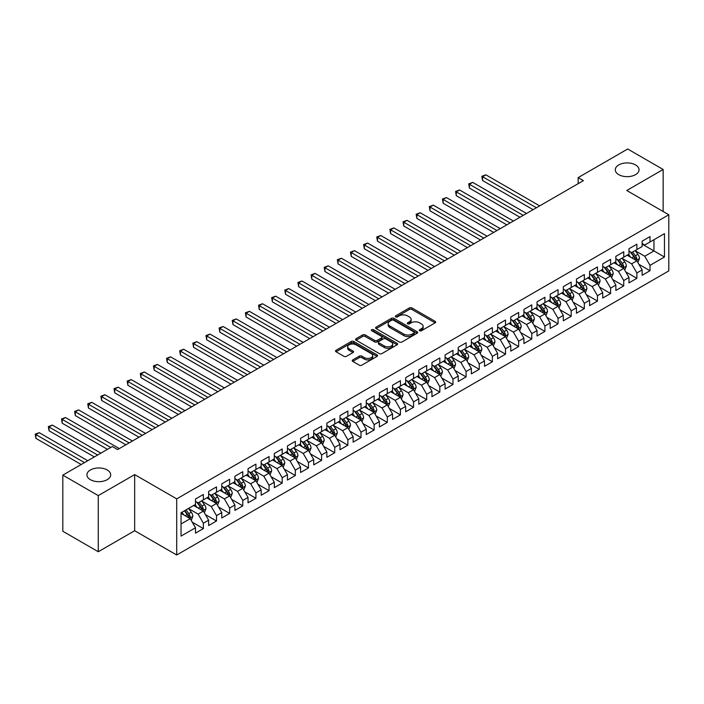 <?xml version="1.0" encoding="UTF-8"?>
<svg xmlns="http://www.w3.org/2000/svg" width="704" height="704" viewBox="0 0 704 704"><rect width="100%" height="100%" fill="white"/><g stroke="black" fill="none" stroke-linecap="round" stroke-linejoin="round"><path stroke-width="1.06" d="M419.637 330.748A1.276 0.739 0 0 0 421.441 330.748L435.142 322.837A1.822 1.056 0 0 0 435.679 322.098A1.822 1.056 0 0 0 435.142 321.35L411.937 307.947A1.822 1.056 0 0 0 409.358 307.947L395.657 315.858A1.276 0.739 0 0 0 395.278 316.378A1.276 0.739 0 0 0 395.657 316.897A1.276 0.739 0 0 0 397.461 316.897L399.23 315.876A5.834 3.37 0 0 1 407.484 315.876L409.42 316.994A5.834 3.37 0 0 1 411.127 319.378A5.834 3.37 0 0 1 409.42 321.754L407.642 322.784A1.276 0.739 0 0 0 407.273 323.303A1.276 0.739 0 0 0 407.642 323.822A1.276 0.739 0 0 0 409.455 323.822L411.224 322.802A5.834 3.37 0 0 1 419.478 322.802L421.414 323.919A5.834 3.37 0 0 1 423.122 326.295A5.834 3.37 0 0 1 421.414 328.68L419.637 329.71A1.276 0.739 0 0 0 419.267 330.229A1.276 0.739 0 0 0 419.637 330.748L419.637 329.71M107.21 469.973A11.889 6.864 0 0 0 94.257 468.486A11.889 6.864 0 0 0 86.918 474.83A11.889 6.864 0 0 0 90.402 479.679A11.889 6.864 0 0 0 103.356 481.166A11.889 6.864 0 0 0 110.695 474.83A11.889 6.864 0 0 0 107.21 469.973M635.562 164.93A11.889 6.864 0 0 0 622.609 163.442A11.889 6.864 0 0 0 615.27 169.787A11.889 6.864 0 0 0 618.746 174.645A11.889 6.864 0 0 0 631.708 176.132A11.889 6.864 0 0 0 639.047 169.787A11.889 6.864 0 0 0 635.562 164.93M352.748 359.911A1.822 1.056 0 0 0 352.211 360.659A1.822 1.056 0 0 0 352.748 361.398L359.26 365.156A1.822 1.056 0 0 0 361.838 365.156L377.054 356.374A1.822 1.056 0 0 0 377.59 355.634A1.822 1.056 0 0 0 377.054 354.886L353.848 341.484A1.822 1.056 0 0 0 351.261 341.484L336.046 350.275A1.822 1.056 0 0 0 335.518 351.014A1.822 1.056 0 0 0 336.046 351.762L343.913 356.303A1.822 1.056 0 0 0 346.491 356.303L353.003 352.546A1.822 1.056 0 0 0 353.54 351.798A1.822 1.056 0 0 0 353.003 351.05L349.105 348.797A4.875 2.816 0 0 1 347.679 346.808A4.875 2.816 0 0 1 350.689 344.203A4.875 2.816 0 0 1 356.004 344.819L371.281 353.637A4.875 2.816 0 0 1 372.715 355.634A4.875 2.816 0 0 1 369.697 358.23A4.875 2.816 0 0 1 364.382 357.623L361.838 356.154A1.822 1.056 0 0 0 359.26 356.154L352.748 359.911L352.748 361.398M98.278 495.607L98.278 551.734L134.666 530.728L134.666 474.602L98.278 495.607L62.814 475.13L112.341 446.538L117.594 449.574L583.414 180.629L578.16 177.602L578.16 183.665M134.666 474.602L176.704 498.872L668.8 214.764L668.8 270.89L176.704 554.998L176.704 498.872M663.15 211.499L663.15 169.479L626.762 190.494L668.8 214.764M663.15 169.479L627.686 149.002L578.16 177.602M399.362 342.003A1.822 1.056 0 0 0 401.94 342.003L417.155 333.221A1.822 1.056 0 0 0 417.692 332.482A1.822 1.056 0 0 0 417.155 331.734L393.95 318.331A1.822 1.056 0 0 0 391.362 318.331L376.147 327.122A1.822 1.056 0 0 0 375.619 327.862A1.822 1.056 0 0 0 376.147 328.61L399.362 342.003M372.214 331.021A1.276 0.739 0 0 1 373.507 331.206L373.507 329.683L397.109 343.314A1.822 1.056 0 0 1 397.637 344.054A1.822 1.056 0 0 1 397.109 344.802L381.885 353.584A1.822 1.056 0 0 1 379.306 353.584L356.101 340.182L356.101 338.694A1.822 1.056 0 0 0 355.564 339.442A1.822 1.056 0 0 0 356.101 340.182M356.101 338.694L362.613 334.937A1.822 1.056 0 0 1 365.191 334.937L374.607 340.366A1.822 1.056 0 0 0 377.186 340.366L381.506 337.876A1.822 1.056 0 0 0 382.034 337.128A1.822 1.056 0 0 0 381.506 336.389L371.703 330.73A1.276 0.739 0 0 1 371.325 330.211A1.276 0.739 0 0 1 372.117 329.525A1.276 0.739 0 0 1 373.507 329.683M642.136 244.112L653.954 250.941L653.954 239.712L664.462 233.649L650.012 241.991L650.012 236.606L642.136 241.155L642.136 246.541L636.882 249.577L636.882 244.191L628.998 248.741L628.998 254.126L623.744 257.162L623.744 251.777L615.859 256.326L615.859 261.712L610.606 264.739L610.606 259.354L602.721 263.912L602.721 269.289L597.467 272.325L597.467 266.939L589.591 271.489L589.591 276.874L584.329 279.91L584.329 274.525L576.453 279.074L576.453 284.46L571.199 287.496L571.199 282.11L563.314 286.66L563.314 292.046L558.061 295.082L558.061 289.696L550.176 294.246L550.176 299.631L544.922 302.667L544.922 297.282L537.038 301.831L537.038 307.217L531.784 310.244L531.784 304.867L523.908 309.417L523.908 314.802L518.646 317.83L518.646 312.444L510.77 317.002L510.77 322.379L505.516 325.415L505.516 320.03L497.631 324.579L497.631 329.965L492.378 333.001L492.378 327.615L484.493 332.165L484.493 337.55L479.239 340.586L479.239 335.201L471.354 339.75L471.354 345.136L466.101 348.172L466.101 342.786L458.225 347.336L458.225 352.722L452.971 355.758L452.971 350.372L445.086 354.922L445.086 360.307L439.833 363.334L439.833 357.958L431.948 362.507L431.948 367.893L426.694 370.92L426.694 365.534L418.81 370.084L418.81 375.47L413.556 378.506L413.556 373.12L405.68 377.67L405.68 383.055L400.418 386.091L400.418 380.706L392.542 385.255L392.542 390.641L387.288 393.677L387.288 388.291L379.403 392.841L379.403 398.226L374.15 401.262L374.15 395.877L366.265 400.426L366.265 405.812L361.011 408.848L361.011 403.462L353.126 408.012L353.126 413.398L347.873 416.425L347.873 411.039L339.997 415.598L339.997 420.983L334.734 424.01L334.734 418.625L326.858 423.174L326.858 428.56L321.605 431.596L321.605 426.21L313.72 430.76L313.72 436.146L308.466 439.182L308.466 433.796L300.582 438.346L300.582 443.731L295.328 446.767L295.328 441.382L287.443 445.931L287.443 451.317L282.19 454.353L282.19 448.967L274.314 453.517L274.314 458.902L269.06 461.938L269.06 456.553L261.175 461.102L261.175 466.488L255.922 469.515L255.922 464.13L248.037 468.688L248.037 474.065L242.783 477.101L242.783 471.715L234.898 476.265L234.898 481.65L229.645 484.686L229.645 479.301L221.769 483.85L221.769 489.236L216.506 492.272L216.506 486.886L208.63 491.436L208.63 496.822L203.377 499.858L203.377 494.472L195.492 499.022L195.492 504.407L181.042 512.75L181.042 536.105L195.492 527.762L190.238 518.663L181.042 513.357M664.462 233.649L664.462 257.004L650.012 265.346L644.758 256.247L635.237 250.747M638.915 264.326L650.012 270.732L650.012 265.346M650.012 270.732L642.136 275.282L642.136 269.896L636.882 272.932L631.62 263.833L622.098 258.333M625.777 271.911L636.882 278.318L636.882 272.932M636.882 278.318L628.998 282.867L628.998 277.482L623.744 280.518L618.49 271.418L608.96 265.918M612.638 279.497L623.744 285.903L623.744 280.518M623.744 285.903L615.859 290.453L615.859 285.067L610.606 288.103L605.352 279.004L595.83 273.504M599.509 287.082L610.606 293.489L610.606 288.103M610.606 293.489L602.721 298.038L602.721 292.653L597.467 295.689L592.214 286.59L582.692 281.09M586.37 294.659L597.467 301.074L597.467 295.689M597.467 301.074L589.591 305.624L589.591 300.238L584.329 303.274L579.075 294.166L569.554 288.675M573.232 302.245L584.329 308.66L584.329 303.274M584.329 308.66L576.453 313.21L576.453 307.824L571.199 310.851L565.937 301.752L556.415 296.252M560.094 309.83L571.199 316.237L571.199 310.851M571.199 316.237L563.314 320.795L563.314 315.41L558.061 318.437L552.807 309.338L543.277 303.838M546.955 317.416L558.061 323.822L558.061 318.437M558.061 323.822L550.176 328.372L550.176 322.986L544.922 326.022L539.669 316.923L530.147 311.423M533.826 325.002L544.922 331.408L544.922 326.022M544.922 331.408L537.038 335.958L537.038 330.572L531.784 333.608L526.53 324.509L517.009 319.009M520.687 332.587L531.784 338.994L531.784 333.608M531.784 338.994L523.908 343.543L523.908 338.158L518.646 341.194L513.392 332.094L503.87 326.594M507.549 340.173L518.646 346.579L518.646 341.194M518.646 346.579L510.77 351.129L510.77 345.743L505.516 348.779L500.262 339.68L490.732 334.18M494.41 347.75L505.516 354.165L505.516 348.779M505.516 354.165L497.631 358.714L497.631 353.329L492.378 356.365L487.124 347.257L477.594 341.757M481.281 355.335L492.378 361.75L492.378 356.365M492.378 361.75L484.493 366.3L484.493 360.914L479.239 363.942L473.986 354.842L464.464 349.342M468.142 362.921L479.239 369.327L479.239 363.942M479.239 369.327L471.354 373.877L471.354 368.5L466.101 371.527L460.847 362.428L451.326 356.928M455.004 370.506L466.101 376.913L466.101 371.527M466.101 376.913L458.225 381.462L458.225 376.077L452.971 379.113L447.709 370.014L438.187 364.514M441.866 378.092L452.971 384.498L452.971 379.113M452.971 384.498L445.086 389.048L445.086 383.662L439.833 386.698L434.579 377.599L425.049 372.099M428.727 385.678L439.833 392.084L439.833 386.698M439.833 392.084L431.948 396.634L431.948 391.248L426.694 394.284L421.441 385.185L411.919 379.685M415.598 393.263L426.694 399.67L426.694 394.284M426.694 399.67L418.81 404.219L418.81 398.834L413.556 401.87L408.302 392.762L398.781 387.27M402.459 400.84L413.556 407.255L413.556 401.87M413.556 407.255L405.68 411.805L405.68 406.419L400.418 409.455L395.164 400.347L385.642 394.847M389.321 408.426L400.418 414.832L400.418 409.455M400.418 414.832L392.542 419.39L392.542 414.005L387.288 417.032L382.034 407.933L372.504 402.433M376.182 416.011L387.288 422.418L387.288 417.032M387.288 422.418L379.403 426.967L379.403 421.59L374.15 424.618L368.896 415.518L359.366 410.018M363.044 423.597L374.15 430.003L374.15 424.618M374.15 430.003L366.265 434.553L366.265 429.167L361.011 432.203L355.758 423.104L346.236 417.604M349.914 431.182L361.011 437.589L361.011 432.203M361.011 437.589L353.126 442.138L353.126 436.753L347.873 439.789L342.619 430.69L333.098 425.19M336.776 438.768L347.873 445.174L347.873 439.789M347.873 445.174L339.997 449.724L339.997 444.338L334.734 447.374L329.481 438.275L319.959 432.775M323.638 446.345L334.734 452.76L334.734 447.374M334.734 452.76L326.858 457.31L326.858 451.924L321.605 454.96L316.351 445.852L306.821 440.361M310.499 453.93L321.605 460.346L321.605 454.96M321.605 460.346L313.72 464.895L313.72 459.51L308.466 462.546L303.213 453.438L293.691 447.938M297.37 461.516L308.466 467.922L308.466 462.546M308.466 467.922L300.582 472.481L300.582 467.095L295.328 470.122L290.074 461.023L280.553 455.523M284.231 469.102L295.328 475.508L295.328 470.122M295.328 475.508L287.443 480.058L287.443 474.672L282.19 477.708L276.936 468.609L267.414 463.109M271.093 476.687L282.19 483.094L282.19 477.708M282.19 483.094L274.314 487.643L274.314 482.258L269.06 485.294L263.798 476.194L254.276 470.694M257.954 484.273L269.06 490.679L269.06 485.294M269.06 490.679L261.175 495.229L261.175 489.843L255.922 492.879L250.668 483.78L241.138 478.28M244.816 491.858L255.922 498.265L255.922 492.879M255.922 498.265L248.037 502.814L248.037 497.429L242.783 500.465L237.53 491.366L228.008 485.866M231.686 499.435L242.783 505.85L242.783 500.465M242.783 505.85L234.898 510.4L234.898 505.014L229.645 508.05L224.391 498.942L214.87 493.451M218.548 507.021L229.645 513.436L229.645 508.05M229.645 513.436L221.769 517.986L221.769 512.6L216.506 515.627L211.253 506.528L201.731 501.028M205.41 514.606L216.506 521.013L216.506 515.627M216.506 521.013L208.63 525.562L208.63 520.186L203.377 523.213L198.123 514.114L188.593 508.614M192.271 522.192L203.377 528.598L203.377 523.213M203.377 528.598L195.492 533.148L195.492 527.762M195.492 501.371L198.123 502.894L203.377 499.858M181.042 523.97L190.238 518.663M208.63 493.786L211.253 495.308L216.506 492.272M198.123 514.114L203.377 511.078L193.653 505.472M208.63 520.186L203.377 511.078M221.769 486.2L224.391 487.722L229.645 484.686M211.253 506.528L216.506 503.492L206.791 497.886M221.769 512.6L216.506 503.492M234.898 478.623L237.53 480.137L242.783 477.101M224.391 498.942L229.645 495.915L219.93 490.301M234.898 505.014L229.645 495.915M248.037 471.038L250.668 472.551L255.922 469.515M237.53 491.366L242.783 488.33L233.059 482.715M248.037 497.429L242.783 488.33M261.175 463.452L263.798 464.966L269.06 461.938M250.668 483.78L255.922 480.744L246.198 475.13M261.175 489.843L255.922 480.744M274.314 455.866L276.936 457.38L282.19 454.353M263.798 476.194L269.06 473.158L259.336 467.544M274.314 482.258L269.06 473.158M287.443 448.281L290.074 449.803L295.328 446.767M276.936 468.609L282.19 465.573L272.474 459.958M287.443 474.672L282.19 465.573M300.582 440.695L303.213 442.218L308.466 439.182M290.074 461.023L295.328 457.987L285.604 452.382M300.582 467.095L295.328 457.987M313.72 433.11L316.351 434.632L321.605 431.596M303.213 453.438L308.466 450.41L298.742 444.796M313.72 459.51L308.466 450.41M326.858 425.533L329.481 427.046L334.734 424.01M316.351 445.852L321.605 442.825L311.881 437.21M326.858 451.924L321.605 442.825M339.997 417.947L342.619 419.461L347.873 416.425M329.481 438.275L334.734 435.239L325.019 429.625M339.997 444.338L334.734 435.239M353.126 410.362L355.758 411.875L361.011 408.848M342.619 430.69L347.873 427.654L338.158 422.039M353.126 436.753L347.873 427.654M366.265 402.776L368.896 404.29L374.15 401.262M355.758 423.104L361.011 420.068L351.287 414.454M366.265 429.167L361.011 420.068M379.403 395.19L382.034 396.713L387.288 393.677M368.896 415.518L374.15 412.482L364.426 406.868M379.403 421.59L374.15 412.482M392.542 387.605L395.164 389.127L400.418 386.091M382.034 407.933L387.288 404.897L377.564 399.291M392.542 414.005L387.288 404.897M405.68 380.028L408.302 381.542L413.556 378.506M395.164 400.347L400.418 397.32L390.702 391.706M405.68 406.419L400.418 397.32M418.81 372.442L421.441 373.956L426.694 370.92M408.302 392.762L413.556 389.734L403.841 384.12M418.81 398.834L413.556 389.734M431.948 364.857L434.579 366.37L439.833 363.334M421.441 385.185L426.694 382.149L416.97 376.534M431.948 391.248L426.694 382.149M445.086 357.271L447.709 358.785L452.971 355.758M434.579 377.599L439.833 374.563L430.109 368.949M445.086 383.662L439.833 374.563M458.225 349.686L460.847 351.199L466.101 348.172M447.709 370.014L452.971 366.978L443.247 361.363M458.225 376.077L452.971 366.978M471.354 342.1L473.986 343.622L479.239 340.586M460.847 362.428L466.101 359.392L456.386 353.786M471.354 368.5L466.101 359.392M484.493 334.514L487.124 336.037L492.378 333.001M473.986 354.842L479.239 351.806L469.515 346.201M484.493 360.914L479.239 351.806M497.631 326.938L500.262 328.451L505.516 325.415M487.124 347.257L492.378 344.23L482.654 338.615M497.631 353.329L492.378 344.23M510.77 319.352L513.392 320.866L518.646 317.83M500.262 339.68L505.516 336.644L495.792 331.03M510.77 345.743L505.516 336.644M523.908 311.766L526.53 313.28L531.784 310.244M513.392 332.094L518.646 329.058L508.93 323.444M523.908 338.158L518.646 329.058M537.038 304.181L539.669 305.694L544.922 302.667M526.53 324.509L531.784 321.473L522.069 315.858M537.038 330.572L531.784 321.473M550.176 296.595L552.807 298.118L558.061 295.082M539.669 316.923L544.922 313.887L535.198 308.273M550.176 322.986L544.922 313.887M563.314 289.01L565.937 290.532L571.199 287.496M552.807 309.338L558.061 306.302L548.337 300.696M563.314 315.41L558.061 306.302M576.453 281.424L579.075 282.946L584.329 279.91M565.937 301.752L571.199 298.725L561.475 293.11M576.453 307.824L571.199 298.725M589.591 273.847L592.214 275.361L597.467 272.325M579.075 294.166L584.329 291.139L574.614 285.525M589.591 300.238L584.329 291.139M602.721 266.262L605.352 267.775L610.606 264.739M592.214 286.59L597.467 283.554L587.743 277.939M602.721 292.653L597.467 283.554M615.859 258.676L618.49 260.19L623.744 257.162M605.352 279.004L610.606 275.968L600.882 270.354M615.859 285.067L610.606 275.968M628.998 251.09L631.62 252.604L636.882 249.577M618.49 271.418L623.744 268.382L614.02 262.768M628.998 277.482L623.744 268.382M642.136 243.505L644.758 245.027L650.012 241.991M631.62 263.833L636.882 260.797L627.158 255.182M642.136 269.896L636.882 260.797M62.814 475.13L62.814 531.256L98.278 551.734M134.666 530.728L176.704 554.998M644.758 256.247L653.954 250.941L664.462 257.004M420.147 330.924L421.414 330.202A5.834 3.37 0 0 0 423.122 327.818L423.122 326.295M411.127 319.378L411.127 320.892A5.834 3.37 0 0 1 409.42 323.277L408.153 324.007M435.116 322.854L411.937 309.47A1.822 1.056 0 0 0 409.358 309.47L396.167 317.082M417.129 333.238L393.95 319.854A1.822 1.056 0 0 0 391.362 319.854L376.174 328.618M413.934 333.001A1.276 0.739 0 0 0 414.304 332.482A1.276 0.739 0 0 0 413.934 331.954L393.562 320.197A1.276 0.739 0 0 0 391.75 320.197L389.884 321.27A5.834 3.37 0 0 0 388.177 323.655A5.834 3.37 0 0 0 389.884 326.04L403.806 334.083A5.834 3.37 0 0 0 412.06 334.083L413.934 333.001L413.934 334.514A1.276 0.739 0 0 0 414.304 333.995L414.304 332.482M388.177 323.655L388.177 325.178A5.834 3.37 0 0 0 389.884 327.554L389.884 326.04M413.934 334.514L412.06 335.597A5.834 3.37 0 0 1 403.806 335.597L389.884 327.554M356.127 340.199L362.613 336.45L362.613 334.937M382.034 337.128L382.034 338.65A1.822 1.056 0 0 1 381.506 339.39L377.186 341.889A1.822 1.056 0 0 1 374.607 341.889L365.191 336.45A1.822 1.056 0 0 0 362.613 336.45M373.507 331.206L397.082 344.81M384.375 346.007A4.875 2.816 0 0 0 389.69 346.623A4.875 2.816 0 0 0 392.7 344.018A4.875 2.816 0 0 0 391.266 342.03L385.889 338.914A1.822 1.056 0 0 0 383.31 338.914L378.99 341.414A1.822 1.056 0 0 0 378.453 342.153A1.822 1.056 0 0 0 378.99 342.901L384.375 346.007L384.375 347.53A4.875 2.816 0 0 0 389.69 348.137A4.875 2.816 0 0 0 392.7 345.532L392.7 344.018M378.453 342.153L378.453 343.675A1.822 1.056 0 0 0 378.99 344.414L378.99 342.901M384.375 347.53L378.99 344.414M372.715 355.634L372.715 357.148A4.875 2.816 0 0 1 369.697 359.753A4.875 2.816 0 0 1 364.382 359.137L361.838 357.667A1.822 1.056 0 0 0 359.26 357.667L352.774 361.416M347.679 346.808L347.679 348.33A4.875 2.816 0 0 0 349.105 350.319L349.105 348.797M352.986 352.554L349.105 350.319M377.027 356.391L353.848 343.006A1.822 1.056 0 0 0 351.261 343.006L336.072 351.771M637.85 262.486L639.478 258.509A4.919 2.842 -120 0 0 637.912 254.32L635.114 250.589M630.67 257.215L628.549 254.382M539.669 205.885L485.848 174.812L482.566 176.713L482.566 180.506L533.095 209.678M635.95 260.26L636.821 258.72A4.919 2.842 -120 0 0 635.413 255.754L632.623 252.032M631.03 252.261L634.471 256.863A2.508 1.452 60 0 1 634.929 257.629L636.821 258.72M630.159 251.768L633.838 256.67A4.919 2.842 60 0 1 635.246 259.626L635.342 259.917M482.566 180.506L481.844 176.299L536.386 207.786M481.844 176.299L485.848 174.812M624.712 270.063L626.34 266.094A4.919 2.842 -120 0 0 624.774 261.897L621.984 258.174M617.531 264.801L615.41 261.967M526.53 213.47L472.71 182.398L469.427 184.298L469.427 188.091L519.966 217.263M622.811 267.846L623.682 266.306A4.919 2.842 -120 0 0 622.274 263.34L619.485 259.618M617.892 259.846L621.342 264.449A2.508 1.452 60 0 1 621.79 265.214L623.682 266.306M617.03 259.345L620.699 264.255A4.919 2.842 60 0 1 622.107 267.212L622.204 267.494M469.427 188.091L468.706 183.876L523.248 215.371M468.706 183.876L472.71 182.398M611.574 277.649L613.202 273.68A4.919 2.842 -120 0 0 611.635 269.482L608.846 265.76M604.393 272.386L602.272 269.553M513.392 221.056L459.571 189.983L456.289 191.884L456.289 195.677L506.827 224.849M609.682 275.431L610.544 273.882A4.919 2.842 -120 0 0 609.136 270.926L606.346 267.203M604.754 267.432L608.203 272.034A2.508 1.452 60 0 1 608.661 272.791L610.544 273.882M603.891 266.93L607.561 271.832A4.919 2.842 60 0 1 608.969 274.798L609.074 275.079M456.289 195.677L455.567 191.462L510.11 222.957M455.567 191.462L459.571 189.983M598.444 285.234L600.072 281.257A4.919 2.842 -120 0 0 598.497 277.068L595.707 273.346M591.263 279.963L589.142 277.138M500.262 228.642L446.442 197.569L443.15 199.461L443.15 203.254L493.689 232.434M596.543 283.017L597.414 281.468A4.919 2.842 -120 0 0 596.006 278.511L593.208 274.789M591.615 275.018L595.065 279.62A2.508 1.452 60 0 1 595.522 280.377L597.414 281.468M590.753 274.516L594.422 279.418A4.919 2.842 60 0 1 595.839 282.383L595.936 282.665M443.15 203.254L442.429 199.047L496.971 230.534M442.429 199.047L446.442 197.569M585.306 292.82L586.934 288.842A4.919 2.842 -120 0 0 585.358 284.654L582.569 280.931M578.125 287.549L576.004 284.724M487.124 236.227L433.303 205.154L430.021 207.046L430.021 210.839L480.55 240.02M583.405 290.602L584.276 289.054A4.919 2.842 -120 0 0 582.868 286.097L580.078 282.366M578.486 282.603L581.926 287.206A2.508 1.452 60 0 1 582.384 287.962L584.276 289.054M577.614 282.102L581.293 287.003A4.919 2.842 60 0 1 582.701 289.969L582.798 290.25M430.021 210.839L429.299 206.633L483.842 238.119M429.299 206.633L433.303 205.154M572.167 300.406L573.795 296.428A4.919 2.842 -120 0 0 572.229 292.239L569.43 288.508M564.986 295.134L562.866 292.301M473.986 243.813L420.165 212.74L416.882 214.632L416.882 218.425L467.421 247.606M570.266 298.188L571.138 296.639A4.919 2.842 -120 0 0 569.73 293.682L566.94 289.951M565.347 290.189L568.797 294.782A2.508 1.452 60 0 1 569.246 295.548L571.138 296.639M564.476 289.687L568.154 294.589A4.919 2.842 60 0 1 569.562 297.546L569.659 297.836M416.882 218.425L416.161 214.218L470.703 245.705M416.161 214.218L420.165 212.74M559.029 307.991L560.657 304.014A4.919 2.842 -120 0 0 559.09 299.825L556.301 296.094M551.848 302.72L549.727 299.886M460.847 251.398L407.026 220.326L403.744 222.218L403.744 226.01L454.282 255.182M557.128 305.765L557.999 304.225A4.919 2.842 -120 0 0 556.591 301.259L553.802 297.537M552.209 297.766L555.658 302.368A2.508 1.452 60 0 1 556.116 303.134L557.999 304.225M551.346 297.273L555.016 302.174A4.919 2.842 60 0 1 556.424 305.131L556.521 305.422M403.744 226.01L403.022 221.804L457.565 253.29M403.022 221.804L407.026 220.326M545.899 315.577L547.527 311.599A4.919 2.842 -120 0 0 545.952 307.41L543.162 303.679M538.718 310.306L536.598 307.472M447.709 258.975L393.888 227.902L390.606 229.803L390.606 233.596L441.144 262.768M543.998 313.35L544.87 311.81A4.919 2.842 -120 0 0 543.453 308.845L540.663 305.122M539.07 305.351L542.52 309.954A2.508 1.452 60 0 1 542.978 310.719L544.87 311.81M538.208 304.858L541.878 309.76A4.919 2.842 60 0 1 543.286 312.717L543.391 313.007M390.606 233.596L389.884 229.381L444.426 260.876M389.884 229.381L393.888 227.902M532.761 323.154L534.389 319.185A4.919 2.842 -120 0 0 532.814 314.987L530.024 311.265M525.58 317.891L523.459 315.058M434.579 266.561L380.758 235.488L377.476 237.389L377.476 241.182L428.006 270.354M530.86 320.936L531.731 319.396A4.919 2.842 -120 0 0 530.323 316.43L527.525 312.708M525.932 312.937L529.382 317.539A2.508 1.452 60 0 1 529.839 318.305L531.731 319.396M525.07 312.435L528.739 317.346A4.919 2.842 60 0 1 530.156 320.302L530.253 320.584M377.476 241.182L376.746 236.966L431.288 268.462M376.746 236.966L380.758 235.488M519.622 330.739L521.25 326.77A4.919 2.842 -120 0 0 519.675 322.573L516.886 318.85M512.442 325.477L510.321 322.643M421.441 274.146L367.62 243.074L364.338 244.974L364.338 248.767L414.867 277.939M517.722 328.522L518.593 326.973A4.919 2.842 -120 0 0 517.185 324.016L514.395 320.294M512.802 320.522L516.243 325.125A2.508 1.452 60 0 1 516.701 325.882L518.593 326.973M511.931 320.021L515.61 324.922A4.919 2.842 60 0 1 517.018 327.888L517.114 328.17M364.338 248.767L363.616 244.552L418.158 276.047M363.616 244.552L367.62 243.074M506.484 338.325L508.112 334.347A4.919 2.842 -120 0 0 506.546 330.158L503.756 326.436M499.303 333.054L497.182 330.229M408.302 281.732L354.482 250.659L351.199 252.551L351.199 256.344L401.738 285.525M504.583 336.107L505.454 334.558A4.919 2.842 -120 0 0 504.046 331.602L501.257 327.879M499.664 328.108L503.114 332.71A2.508 1.452 60 0 1 503.562 333.467L505.454 334.558M498.802 327.606L502.471 332.508A4.919 2.842 60 0 1 503.879 335.474L503.976 335.755M351.199 256.344L350.478 252.138L405.02 283.624M350.478 252.138L354.482 250.659M493.346 345.91L494.974 341.933A4.919 2.842 -120 0 0 493.407 337.744L490.618 334.022M486.165 340.639L484.044 337.814M395.164 289.318L341.343 258.245L338.061 260.137L338.061 263.93L388.599 293.11M491.445 343.693L492.316 342.144A4.919 2.842 -120 0 0 490.908 339.187L488.118 335.456M486.526 335.694L489.975 340.296A2.508 1.452 60 0 1 490.433 341.053L492.316 342.144M485.663 335.192L489.333 340.094A4.919 2.842 60 0 1 490.741 343.059L490.846 343.341M338.061 263.93L337.339 259.723L391.882 291.21M337.339 259.723L341.343 258.245M480.216 353.496L481.844 349.518A4.919 2.842 -120 0 0 480.269 345.33L477.479 341.598M473.035 348.225L470.914 345.391M382.026 296.903L328.214 265.83L324.922 267.722L324.922 271.515L375.461 300.696M478.315 351.278L479.186 349.73A4.919 2.842 -120 0 0 477.77 346.773L474.98 343.042M473.387 343.279L476.837 347.873A2.508 1.452 60 0 1 477.294 348.638L479.186 349.73M472.525 342.778L476.194 347.679A4.919 2.842 60 0 1 477.602 350.636L477.708 350.926M324.922 271.515L324.201 267.309L378.743 298.795M324.201 267.309L328.214 265.83M467.078 361.082L468.706 357.104A4.919 2.842 -120 0 0 467.13 352.915L464.341 349.184M459.897 355.81L457.776 352.977M368.896 304.48L315.075 273.416L311.793 275.308L311.793 279.101L362.322 308.273M465.177 358.855L466.048 357.315A4.919 2.842 -120 0 0 464.64 354.35L461.85 350.627M460.258 350.856L463.698 355.458A2.508 1.452 60 0 1 464.156 356.224L466.048 357.315M459.386 350.363L463.065 355.265A4.919 2.842 60 0 1 464.473 358.222L464.57 358.512M311.793 279.101L311.062 274.894L365.605 306.381M311.062 274.894L315.075 273.416M453.939 368.667L455.567 364.69A4.919 2.842 -120 0 0 454.001 360.492L451.202 356.77M446.758 363.396L444.638 360.562M355.758 312.066L301.937 280.993L298.654 282.894L298.654 286.686L349.184 315.858M452.038 366.441L452.91 364.901A4.919 2.842 -120 0 0 451.502 361.935L448.712 358.213M447.119 358.442L450.56 363.044A2.508 1.452 60 0 1 451.018 363.81L452.91 364.901M446.248 357.94L449.926 362.85A4.919 2.842 60 0 1 451.334 365.807L451.431 366.098M298.654 286.686L297.933 282.471L352.475 313.966M297.933 282.471L301.937 280.993M440.801 376.244L442.429 372.275A4.919 2.842 -120 0 0 440.862 368.078L438.073 364.355M433.62 370.982L431.499 368.148M342.619 319.651L288.798 288.578L285.516 290.479L285.516 294.272L336.054 323.444M438.9 374.026L439.771 372.486A4.919 2.842 -120 0 0 438.363 369.521L435.574 365.798M433.981 366.027L437.43 370.63A2.508 1.452 60 0 1 437.879 371.395L439.771 372.486M433.118 365.526L436.788 370.427A4.919 2.842 60 0 1 438.196 373.393L438.293 373.674M285.516 294.272L284.794 290.057L339.337 321.552M284.794 290.057L288.798 288.578M427.662 383.83L429.29 379.861A4.919 2.842 -120 0 0 427.724 375.663L424.934 371.941M420.49 378.567L418.361 375.734M329.481 327.237L275.66 296.164L272.378 298.065L272.378 301.849L322.916 331.03M425.77 381.612L426.633 380.063A4.919 2.842 -120 0 0 425.225 377.106L422.435 373.384M420.842 373.613L424.292 378.215A2.508 1.452 60 0 1 424.75 378.972L426.633 380.063M419.98 373.111L423.65 378.013A4.919 2.842 60 0 1 425.058 380.978L425.163 381.26M272.378 301.849L271.656 297.642L326.198 329.138M271.656 297.642L275.66 296.164M414.533 391.415L416.161 387.438A4.919 2.842 -120 0 0 414.586 383.249L411.796 379.526M407.352 386.144L405.231 383.319M316.351 334.822L262.53 303.75L259.239 305.642L259.239 309.434L309.778 338.615M412.632 389.198L413.503 387.649A4.919 2.842 -120 0 0 412.095 384.692L409.297 380.961M407.704 381.198L411.154 385.801A2.508 1.452 60 0 1 411.611 386.558L413.503 387.649M406.842 380.697L410.511 385.598A4.919 2.842 60 0 1 411.928 388.564L412.025 388.846M259.239 309.434L258.518 305.228L313.06 336.714M258.518 305.228L262.53 303.75M401.394 399.001L403.022 395.023A4.919 2.842 -120 0 0 401.447 390.834L398.658 387.112M394.214 393.73L392.093 390.896M303.213 342.408L249.392 311.335L246.11 313.227L246.11 317.02L296.639 346.201M399.494 396.783L400.365 395.234A4.919 2.842 -120 0 0 398.957 392.278L396.167 388.546M394.574 388.784L398.015 393.386A2.508 1.452 60 0 1 398.473 394.143L400.365 395.234M393.703 388.282L397.382 393.184A4.919 2.842 60 0 1 398.79 396.15L398.886 396.431M246.11 317.02L245.388 312.814L299.93 344.3M245.388 312.814L249.392 311.335M388.256 406.586L389.884 402.609A4.919 2.842 -120 0 0 388.318 398.42L385.519 394.689M381.075 401.315L378.954 398.482M290.074 349.994L236.254 318.921L232.971 320.813L232.971 324.606L283.51 353.786M386.355 404.369L387.226 402.82A4.919 2.842 -120 0 0 385.818 399.854L383.029 396.132M381.436 396.37L384.886 400.963A2.508 1.452 60 0 1 385.334 401.729L387.226 402.82M380.565 395.868L384.243 400.77A4.919 2.842 60 0 1 385.651 403.726L385.748 404.017M232.971 324.606L232.25 320.399L286.792 351.886M232.25 320.399L236.254 318.921M375.118 414.172L376.746 410.194A4.919 2.842 -120 0 0 375.179 406.006L372.39 402.274M367.937 408.901L365.816 406.067M276.936 357.57L223.115 326.498L219.833 328.398L219.833 332.191L270.371 361.363M373.217 411.946L374.088 410.406A4.919 2.842 -120 0 0 372.68 407.44L369.89 403.718M368.298 403.946L371.747 408.549A2.508 1.452 60 0 1 372.205 409.314L374.088 410.406M367.435 403.454L371.105 408.355A4.919 2.842 60 0 1 372.513 411.312L372.618 411.602M219.833 332.191L219.111 327.985L273.654 359.471M219.111 327.985L223.115 326.498M361.988 421.749L363.616 417.78A4.919 2.842 -120 0 0 362.041 413.582L359.251 409.86M354.807 416.486L352.686 413.653M263.798 365.156L209.986 334.083L206.694 335.984L206.694 339.777L257.233 368.949M360.087 419.531L360.958 417.991A4.919 2.842 -120 0 0 359.542 415.026L356.752 411.303M355.159 411.532L358.609 416.134A2.508 1.452 60 0 1 359.066 416.9L360.958 417.991M354.297 411.03L357.966 415.941A4.919 2.842 60 0 1 359.374 418.898L359.48 419.179M206.694 339.777L205.973 335.562L260.515 367.057M205.973 335.562L209.986 334.083M348.85 429.334L350.478 425.366A4.919 2.842 -120 0 0 348.902 421.168L346.113 417.446M341.669 424.072L339.548 421.238M250.668 372.742L196.847 341.669L193.565 343.57L193.565 347.362L244.094 376.534M346.949 427.117L347.82 425.577A4.919 2.842 -120 0 0 346.412 422.611L343.614 418.889M342.021 419.118L345.47 423.72A2.508 1.452 60 0 1 345.928 424.486L347.82 425.577M341.158 418.616L344.828 423.518A4.919 2.842 60 0 1 346.245 426.483L346.342 426.765M193.565 347.362L192.834 343.147L247.377 374.642M192.834 343.147L196.847 341.669M335.711 436.92L337.339 432.951A4.919 2.842 -120 0 0 335.764 428.754L332.974 425.031M328.53 431.658L326.41 428.824M237.53 380.327L183.709 349.254L180.426 351.146L180.426 354.939L230.956 384.12M333.81 434.702L334.682 433.154A4.919 2.842 -120 0 0 333.274 430.197L330.484 426.474M328.891 426.703L332.332 431.306A2.508 1.452 60 0 1 332.79 432.062L334.682 433.154M328.02 426.202L331.698 431.103A4.919 2.842 60 0 1 333.106 434.069L333.203 434.35M180.426 354.939L179.705 350.733L234.247 382.219M179.705 350.733L183.709 349.254M322.573 444.506L324.201 440.528A4.919 2.842 -120 0 0 322.634 436.339L319.845 432.617M315.392 439.234L313.271 436.41M224.391 387.913L170.57 356.84L167.288 358.732L167.288 362.525L217.826 391.706M320.672 442.288L321.543 440.739A4.919 2.842 -120 0 0 320.135 437.782L317.346 434.051M315.753 434.289L319.202 438.891A2.508 1.452 60 0 1 319.651 439.648L321.543 440.739M314.89 433.787L318.56 438.689A4.919 2.842 60 0 1 319.968 441.654L320.065 441.936M167.288 362.525L166.566 358.318L221.109 389.805M166.566 358.318L170.57 356.84M309.434 452.091L311.062 448.114A4.919 2.842 -120 0 0 309.496 443.925L306.706 440.202M302.254 446.82L300.133 443.986M211.253 395.498L157.432 364.426L154.15 366.318L154.15 370.11L204.688 399.291M307.534 449.874L308.405 448.325A4.919 2.842 -120 0 0 306.997 445.368L304.207 441.637M302.614 441.874L306.064 446.468A2.508 1.452 60 0 1 306.522 447.234L308.405 448.325M301.752 441.373L305.422 446.274A4.919 2.842 60 0 1 306.83 449.231L306.935 449.522M154.15 370.11L153.428 365.904L207.97 397.39M153.428 365.904L157.432 364.426M296.305 459.677L297.933 455.699A4.919 2.842 -120 0 0 296.358 451.51L293.568 447.779M289.124 454.406L287.003 451.572M198.114 403.084L144.302 372.011L141.011 373.903L141.011 377.696L191.55 406.868M294.404 457.459L295.275 455.91A4.919 2.842 -120 0 0 293.858 452.945L291.069 449.222M289.476 449.46L292.926 454.054A2.508 1.452 60 0 1 293.383 454.819L295.275 455.91M288.614 448.958L292.283 453.86A4.919 2.842 60 0 1 293.691 456.817L293.797 457.107M141.011 377.696L140.29 373.49L194.832 404.976M140.29 373.49L144.302 372.011M283.166 467.262L284.794 463.285A4.919 2.842 -120 0 0 283.219 459.096L280.43 455.365M275.986 461.991L273.865 459.158M184.985 410.661L131.164 379.588L127.882 381.489L127.882 385.282L178.411 414.454M281.266 465.036L282.137 463.496A4.919 2.842 -120 0 0 280.729 460.53L277.939 456.808M276.346 457.037L279.787 461.639A2.508 1.452 60 0 1 280.245 462.405L282.137 463.496M275.475 456.544L279.154 461.446A4.919 2.842 60 0 1 280.562 464.402L280.658 464.693M127.882 385.282L127.151 381.075L181.694 412.562M127.151 381.075L131.164 379.588M270.028 474.839L271.656 470.87A4.919 2.842 -120 0 0 270.09 466.673L267.291 462.95M262.847 469.577L260.726 466.743M171.846 418.246L118.026 387.174L114.743 389.074L114.743 392.867L165.273 422.039M268.127 472.622L268.998 471.082A4.919 2.842 -120 0 0 267.59 468.116L264.801 464.394M263.208 464.622L266.649 469.225A2.508 1.452 60 0 1 267.106 469.99L268.998 471.082M262.337 464.121L266.015 469.031A4.919 2.842 60 0 1 267.423 471.988L267.52 472.27M114.743 392.867L114.022 388.652L168.564 420.147M114.022 388.652L118.026 387.174M256.89 482.425L258.518 478.456A4.919 2.842 -120 0 0 256.951 474.258L254.162 470.536M249.709 477.162L247.588 474.329M158.708 425.832L104.887 394.759L101.605 396.66L101.605 400.453L152.143 429.625M254.989 480.207L255.86 478.658A4.919 2.842 -120 0 0 254.452 475.702L251.662 471.979M250.07 472.208L253.519 476.81A2.508 1.452 60 0 1 253.968 477.567L255.86 478.658M249.207 471.706L252.877 476.608A4.919 2.842 60 0 1 254.285 479.574L254.382 479.855M101.605 400.453L100.883 396.238L155.426 427.733M100.883 396.238L104.887 394.759M243.751 490.01L245.379 486.033A4.919 2.842 -120 0 0 243.813 481.844L241.023 478.122M236.579 484.739L234.45 481.914M145.57 433.418L91.749 402.345L88.466 404.237L88.466 408.03L139.005 437.21M241.859 487.793L242.722 486.244A4.919 2.842 -120 0 0 241.314 483.287L238.524 479.565M236.931 479.794L240.381 484.396A2.508 1.452 60 0 1 240.838 485.153L242.722 486.244M236.069 479.292L239.738 484.194A4.919 2.842 60 0 1 241.146 487.159L241.252 487.441M88.466 408.03L87.745 403.823L142.287 435.31M87.745 403.823L91.749 402.345M230.622 497.596L232.25 493.618A4.919 2.842 -120 0 0 230.674 489.43L227.885 485.707M223.441 492.325L221.32 489.5M132.44 441.003L78.619 409.93L75.328 411.822L75.328 415.615L125.866 444.796M228.721 495.378L229.592 493.83A4.919 2.842 -120 0 0 228.184 490.873L225.386 487.142M223.793 487.379L227.242 491.982A2.508 1.452 60 0 1 227.7 492.738L229.592 493.83M222.93 486.878L226.6 491.779A4.919 2.842 60 0 1 228.017 494.745L228.114 495.026M75.328 415.615L74.606 411.409L129.149 442.895M74.606 411.409L78.619 409.93M217.483 505.182L219.111 501.204A4.919 2.842 -120 0 0 217.536 497.015L214.746 493.284M210.302 499.91L208.182 497.077M119.302 448.589L65.481 417.516L62.198 419.408L62.198 423.201L107.474 449.346M215.582 502.964L216.454 501.415A4.919 2.842 -120 0 0 215.046 498.458L212.256 494.727M210.663 494.965L214.104 499.558A2.508 1.452 60 0 1 214.562 500.324L216.454 501.415M209.792 494.463L213.47 499.365A4.919 2.842 60 0 1 214.878 502.322L214.975 502.612M62.198 423.201L61.477 418.994L110.757 447.445M61.477 418.994L65.481 417.516M204.345 512.767L205.973 508.79A4.919 2.842 -120 0 0 204.406 504.601L201.608 500.87M197.164 507.496L195.043 504.662M100.91 453.138L52.342 425.102L49.06 426.994L49.06 430.786L94.336 456.931M202.444 510.541L203.315 509.001A4.919 2.842 -120 0 0 201.907 506.035L199.118 502.313M197.525 502.542L200.974 507.144A2.508 1.452 60 0 1 201.423 507.91L203.315 509.001M196.654 502.049L200.332 506.95A4.919 2.842 60 0 1 201.74 509.907L201.837 510.198M49.06 430.786L48.338 426.58L97.627 455.03M48.338 426.58L52.342 425.102M191.206 520.353L192.834 516.375A4.919 2.842 -120 0 0 191.268 512.186L188.478 508.455M184.026 515.082L181.905 512.248M87.771 460.724L39.204 432.678L35.922 434.579L35.922 438.372L81.206 464.517M189.306 518.126L190.177 516.586A4.919 2.842 -120 0 0 188.769 513.621L185.979 509.898M184.747 510.611L187.836 514.73A2.508 1.452 60 0 1 188.294 515.495L190.177 516.586M184.404 510.805L187.194 514.536A4.919 2.842 60 0 1 188.602 517.493L188.707 517.783M35.922 438.372L35.2 434.157L84.489 462.616M35.2 434.157L39.204 432.678M421.414 330.202L421.414 328.68M407.642 323.822L407.642 322.784M409.42 323.277L409.42 321.754M395.657 316.897L395.657 315.858M409.358 309.47L409.358 307.947M411.937 309.47L411.937 307.947M435.142 322.837L435.142 321.35M376.147 328.61L376.147 327.122M391.362 319.854L391.362 318.331M393.95 319.854L393.95 318.331M417.155 333.221L417.155 331.734M403.806 335.597L403.806 334.083M412.06 335.597L412.06 334.083M365.191 336.45L365.191 334.937M374.607 341.889L374.607 340.366M377.186 341.889L377.186 340.366M381.506 339.39L381.506 337.876M397.109 344.802L397.109 343.314M359.26 357.667L359.26 356.154M361.838 357.667L361.838 356.154M364.382 359.137L364.382 357.623M353.003 352.546L353.003 351.05M336.046 351.762L336.046 350.275M351.261 343.006L351.261 341.484M353.848 343.006L353.848 341.484M377.054 356.374L377.054 354.886M636.258 260.445L639.443 258.606M635.413 255.754L637.912 254.32M631.778 257.858L633.838 256.67M623.128 268.03L626.314 266.191M622.274 263.34L624.774 261.897M618.64 265.443L620.699 264.255M609.99 275.607L613.175 273.768M609.136 270.926L611.635 269.482M605.502 273.02L607.561 271.832M596.851 283.193L600.037 281.354M596.006 278.511L598.497 277.068M592.372 280.606L594.422 279.418M583.713 290.778L586.898 288.939M582.868 286.097L585.358 284.654M579.234 288.191L581.293 287.003M570.574 298.364L573.76 296.525M569.73 293.682L572.229 292.239M566.095 295.777L568.154 294.589M557.445 305.95L560.63 304.11M556.591 301.259L559.09 299.825M552.957 303.362L555.016 302.174M544.306 313.535L547.492 311.696M543.453 308.845L545.952 307.41M539.827 310.948L541.878 309.76M531.168 321.121L534.354 319.282M530.323 316.43L532.814 314.987M526.689 318.525L528.739 317.346M518.03 328.698L521.215 326.858M517.185 324.016L519.675 322.573M513.55 326.11L515.61 324.922M504.9 336.283L508.086 334.444M504.046 331.602L506.546 330.158M500.412 333.696L502.471 332.508M491.762 343.869L494.947 342.03M490.908 339.187L493.407 337.744M487.274 341.282L489.333 340.094M478.623 351.454L481.809 349.615M477.77 346.773L480.269 345.33M474.144 348.867L476.194 347.679M465.485 359.04L468.67 357.201M464.64 354.35L467.13 352.915M461.006 356.453L463.065 355.265M452.346 366.626L455.532 364.786M451.502 361.935L454.001 360.492M447.867 364.038L449.926 362.85M439.217 374.211L442.402 372.372M438.363 369.521L440.862 368.078M434.729 371.615L436.788 370.427M426.078 381.788L429.264 379.949M425.225 377.106L427.724 375.663M421.59 379.201L423.65 378.013M412.94 389.374L416.126 387.534M412.095 384.692L414.586 383.249M408.461 386.786L410.511 385.598M399.802 396.959L402.987 395.12M398.957 392.278L401.447 390.834M395.322 394.372L397.382 393.184M386.663 404.545L389.849 402.706M385.818 399.854L388.318 398.42M382.184 401.958L384.243 400.77M373.534 412.13L376.719 410.291M372.68 407.44L375.179 406.006M369.046 409.543L371.105 408.355M360.395 419.716L363.581 417.877M359.542 415.026L362.041 413.582M355.916 417.129L357.966 415.941M347.257 427.293L350.442 425.454M346.412 422.611L348.902 421.168M342.778 424.706L344.828 423.518M334.118 434.878L337.304 433.039M333.274 430.197L335.764 428.754M329.639 432.291L331.698 431.103M320.989 442.464L324.174 440.625M320.135 437.782L322.634 436.339M316.501 439.877L318.56 438.689M307.85 450.05L311.036 448.21M306.997 445.368L309.496 443.925M303.362 447.462L305.422 446.274M294.712 457.635L297.898 455.796M293.858 452.945L296.358 451.51M290.233 455.048L292.283 453.86M281.574 465.221L284.759 463.382M280.729 460.53L283.219 459.096M277.094 462.634L279.154 461.446M268.435 472.806L271.621 470.967M267.59 468.116L270.09 466.673M263.956 470.219L266.015 469.031M255.306 480.383L258.491 478.544M254.452 475.702L256.951 474.258M250.818 477.796L252.877 476.608M242.167 487.969L245.353 486.13M241.314 483.287L243.813 481.844M237.679 485.382L239.738 484.194M229.029 495.554L232.214 493.715M228.184 490.873L230.674 489.43M224.55 492.967L226.6 491.779M215.89 503.14L219.076 501.301M215.046 498.458L217.536 497.015M211.411 500.553L213.47 499.365M202.752 510.726L205.938 508.886M201.907 506.035L204.406 504.601M198.273 508.138L200.332 506.95M189.622 518.311L192.808 516.472M188.769 513.621L191.268 512.186M185.134 515.724L187.194 514.536"/></g></svg>
